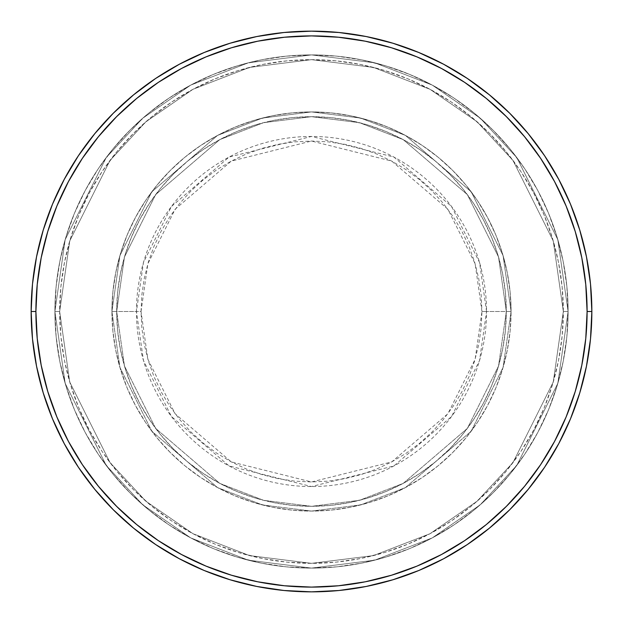 <?xml version="1.0" encoding="UTF-8"?>
<svg xmlns="http://www.w3.org/2000/svg" width="623" height="623" viewBox="0 0 623 623"><rect width="100%" height="100%" fill="white"/><g stroke="black" fill="none" stroke-linecap="round" stroke-linejoin="round"><path stroke-width="0.47" stroke-dasharray="3.12 2.34" d="M481.961 311.5L475.139 263.77L447.867 209.227L391.719 161.092L311.5 141.039L231.281 161.092L175.133 209.227L147.861 263.77L141.039 311.5L136.453 311.5L143.454 262.485L171.457 206.47L229.124 157.043L311.5 136.453L393.876 157.043L451.543 206.47L479.546 262.485L486.547 311.5L481.961 311.5L481.143 294.788L478.682 278.247L474.617 262.018L468.987 246.264L461.83 231.149L453.233 216.796L443.265 203.363L432.035 190.965L419.637 179.736L406.204 169.768L391.851 161.17L376.736 154.013L360.982 148.383L344.753 144.318L328.212 141.857L311.5 141.039L294.788 141.857L278.247 144.318L262.018 148.383L246.264 154.013L231.149 161.17L216.796 169.768L203.363 179.736L190.965 190.965L179.736 203.363L169.768 216.796L161.17 231.149L154.013 246.264L148.383 262.018L144.318 278.247L141.857 294.788L141.039 311.5L141.857 328.212L144.318 344.753L148.383 360.982L154.013 376.736L161.17 391.851L169.768 406.204L179.736 419.637L190.965 432.035L203.363 443.265L216.796 453.233L231.149 461.83L246.264 468.987L262.018 474.617L278.247 478.682L294.788 481.143L311.5 481.961L328.212 481.143L344.753 478.682L360.982 474.617L376.736 468.987L391.851 461.83L406.204 453.233L419.637 443.265L432.035 432.035L443.265 419.637L453.233 406.204L461.83 391.851L468.987 376.736L474.617 360.982L478.682 344.753L481.143 328.212L481.961 311.5L486.547 311.5A175.047 175.047 0 0 0 311.5 136.453A175.047 175.047 0 0 0 136.453 311.5L111.93 311.5L119.912 367.383L151.841 431.241L217.583 487.591L262.376 504.934L311.5 511.07L360.624 504.934L405.417 487.591L471.159 431.241L503.088 367.383L511.07 311.5L506.32 311.5L498.525 366.051L467.359 428.39L403.182 483.401L359.455 500.324L311.5 506.32L263.545 500.324L219.818 483.401L155.641 428.39L124.475 366.051L116.68 311.5L111.93 311.5L116.68 311.5L124.475 366.051L155.641 428.39L219.818 483.401L263.545 500.324L311.5 506.32L359.455 500.324L403.182 483.401L467.359 428.39L498.525 366.051L506.32 311.5L511.07 311.5L503.088 367.383L471.159 431.241L405.417 487.591L360.624 504.934L311.5 511.07L262.376 504.934L217.583 487.591L151.841 431.241L119.912 367.383L111.93 311.5L119.912 367.383L151.841 431.241L217.583 487.591L262.376 504.934L311.5 511.07L360.624 504.934L405.417 487.591L471.159 431.241L503.088 367.383L511.07 311.5L506.32 311.5L498.525 366.051L467.359 428.39L403.182 483.401L359.455 500.324L311.5 506.32L263.545 500.324L219.818 483.401L155.641 428.39L124.475 366.051L116.68 311.5L111.93 311.5L116.68 311.5L124.475 366.051L155.641 428.39L219.818 483.401L263.545 500.324L311.5 506.32L359.455 500.324L403.182 483.401L467.359 428.39L498.525 366.051L506.32 311.5L511.07 311.5L503.088 367.383L471.159 431.241L405.417 487.591L360.624 504.934L311.5 511.07L262.376 504.934L217.583 487.591L151.841 431.241L119.912 367.383L111.93 311.5L119.912 367.383L151.841 431.241L217.583 487.591L262.376 504.934L311.5 511.07L360.624 504.934L405.417 487.591L471.159 431.241L503.088 367.383L511.07 311.5L506.32 311.5L498.525 366.051L467.359 428.39L403.182 483.401L359.455 500.324L311.5 506.32L263.545 500.324L219.818 483.401L155.641 428.39L124.475 366.051L116.68 311.5L111.93 311.5L116.68 311.5L124.475 366.051L155.641 428.39L219.818 483.401L263.545 500.324L311.5 506.32L359.455 500.324L403.182 483.401L467.359 428.39L498.525 366.051L506.32 311.5L511.07 311.5L503.088 367.383L471.159 431.241L405.417 487.591L360.624 504.934L311.5 511.07L262.376 504.934L217.583 487.591L151.841 431.241L119.912 367.383L111.93 311.5A199.57 199.57 0 0 1 311.5 111.93A199.57 199.57 0 0 1 511.07 311.5A199.57 199.57 0 0 0 311.5 111.93A199.57 199.57 0 0 0 111.93 311.5A199.57 199.57 0 0 1 311.5 111.93A199.57 199.57 0 0 1 511.07 311.5A199.57 199.57 0 0 0 311.5 111.93A199.57 199.57 0 0 0 111.93 311.5A199.57 199.57 0 0 1 311.5 111.93A199.57 199.57 0 0 1 511.07 311.5L486.547 311.5L511.07 311.5A199.57 199.57 0 0 0 311.5 111.93A199.57 199.57 0 0 0 111.93 311.5A199.57 199.57 0 0 1 311.5 111.93A199.57 199.57 0 0 1 511.07 311.5A199.57 199.57 0 0 0 311.5 111.93A199.57 199.57 0 0 0 111.93 311.5A199.57 199.57 0 0 1 311.5 111.93A199.57 199.57 0 0 1 511.07 311.5A199.57 199.57 0 0 1 311.5 511.07A199.57 199.57 0 0 1 111.93 311.5A199.57 199.57 0 0 0 311.5 511.07A199.57 199.57 0 0 0 511.07 311.5A199.57 199.57 0 0 1 311.5 511.07A199.57 199.57 0 0 1 111.93 311.5A199.57 199.57 0 0 0 311.5 511.07A199.57 199.57 0 0 0 511.07 311.5A199.57 199.57 0 0 1 311.5 511.07A199.57 199.57 0 0 1 111.93 311.5L136.453 311.5A175.047 175.047 0 0 0 311.5 486.547A175.047 175.047 0 0 0 486.547 311.5L479.546 360.515L451.543 416.53L393.876 465.957L311.5 486.547L229.124 465.957L171.457 416.53L143.454 360.515L136.453 311.5L141.039 311.5L147.861 359.23L175.133 413.773L231.281 461.908L311.5 481.961L391.719 461.908L447.867 413.773L475.139 359.23L481.961 311.5M568.09 311.5L563.34 311.5A251.84 251.84 0 0 0 311.5 59.66A251.84 251.84 0 0 0 59.66 311.5L54.91 311.5A256.59 256.59 0 0 1 311.5 54.91A256.59 256.59 0 0 1 568.09 311.5L563.34 311.5L553.263 382.016L512.97 462.601L477.093 501.242L430.01 533.709L373.489 555.591L311.5 563.34L249.512 555.591L192.99 533.709L145.907 501.242L110.03 462.601L69.737 382.016L59.66 311.5L54.91 311.5L65.174 383.347L106.229 465.451L142.784 504.825L190.755 537.906L248.336 560.194L311.5 568.09L374.664 560.194L432.245 537.906L480.216 504.825L516.771 465.451L557.826 383.347L568.09 311.5L557.826 383.347L516.771 465.451L480.216 504.825L432.245 537.906L374.664 560.194L311.5 568.09L248.336 560.194L190.755 537.906L142.784 504.825L106.229 465.451L65.174 383.347L54.91 311.5L59.66 311.5L69.737 382.016L110.03 462.601L145.907 501.242L192.99 533.709L249.512 555.591L311.5 563.34L373.489 555.591L430.01 533.709L477.093 501.242L512.97 462.601L553.263 382.016L563.34 311.5L568.09 311.5A256.59 256.59 0 0 0 311.5 54.91A256.59 256.59 0 0 0 54.91 311.5A256.59 256.59 0 0 1 311.5 54.91A256.59 256.59 0 0 1 568.09 311.5L566.852 286.346L563.161 261.442L557.04 237.013L548.559 213.307L537.797 190.545L524.846 168.942L509.848 148.718L492.941 130.059L474.282 113.152L454.058 98.154L432.455 85.203L409.693 74.441L385.987 65.96L361.558 59.839L336.654 56.148L311.5 54.91L286.346 56.148L261.442 59.839L237.013 65.96L213.307 74.441L190.545 85.203L168.942 98.154L148.718 113.152L130.059 130.059L113.152 148.718L98.154 168.942L85.203 190.545L74.441 213.307L65.96 237.013L59.839 261.442L56.148 286.346L54.91 311.5L56.148 336.654L59.839 361.558L65.96 385.987L74.441 409.693L85.203 432.455L98.154 454.058L113.152 474.282L130.059 492.941L148.718 509.848L168.942 524.846L190.545 537.797L213.307 548.559L237.013 557.04L261.442 563.161L286.346 566.852L311.5 568.09L336.654 566.852L361.558 563.161L385.987 557.04L409.693 548.559L432.455 537.797L454.058 524.846L474.282 509.848L492.941 492.941L509.848 474.282L524.846 454.058L537.797 432.455L548.559 409.693L557.04 385.987L563.161 361.558L566.852 336.654L568.09 311.5A256.59 256.59 0 0 1 311.5 568.09A256.59 256.59 0 0 1 54.91 311.5A256.59 256.59 0 0 0 311.5 568.09A256.59 256.59 0 0 0 568.09 311.5L563.34 311.5L562.125 336.186L558.504 360.631L552.492 384.609L544.167 407.878L533.6 430.213L520.898 451.418L506.172 471.268L489.577 489.577L471.268 506.172L451.418 520.898L430.213 533.6L407.878 544.167L384.609 552.492L360.631 558.504L336.186 562.125L311.5 563.34L286.814 562.125L262.369 558.504L238.391 552.492L215.122 544.167L192.787 533.6L171.582 520.898L151.732 506.172L133.423 489.577L116.828 471.268L102.102 451.418L89.401 430.213L78.833 407.878L70.508 384.609L64.496 360.631L60.875 336.186L59.66 311.5L60.875 286.814L64.496 262.369L70.508 238.391L78.833 215.122L89.401 192.787L102.102 171.582L116.828 151.732L133.423 133.423L151.732 116.828L171.582 102.102L192.787 89.401L215.122 78.833L238.391 70.508L262.369 64.496L286.814 60.875L311.5 59.66L336.186 60.875L360.631 64.496L384.609 70.508L407.878 78.833L430.213 89.401L451.418 102.102L471.268 116.828L489.577 133.423L506.172 151.732L520.898 171.582L533.6 192.787L544.167 215.122L552.492 238.391L558.504 262.369L562.125 286.814L563.34 311.5L553.263 240.984L512.97 160.399L477.093 121.758L430.01 89.291L373.489 67.409L311.5 59.66L249.512 67.409L192.99 89.291L145.907 121.758L110.03 160.399L69.737 240.984L59.66 311.5L54.91 311.5L65.174 239.653L106.229 157.549L142.784 118.175L190.755 85.094L248.336 62.806L311.5 54.91L374.664 62.806L432.245 85.094L480.216 118.175L516.771 157.549L557.826 239.653L568.09 311.5L557.826 239.653L516.771 157.549L480.216 118.175L432.245 85.094L374.664 62.806L311.5 54.91L248.336 62.806L190.755 85.094L142.784 118.175L106.229 157.549L65.174 239.653L54.91 311.5L59.66 311.5L69.737 240.984L110.03 160.399L145.907 121.758L192.99 89.291L249.512 67.409L311.5 59.66L373.489 67.409L430.01 89.291L477.093 121.758L512.97 160.399L553.263 240.984L563.34 311.5L568.09 311.5A256.59 256.59 0 0 1 311.5 568.09A256.59 256.59 0 0 1 54.91 311.5L59.66 311.5A251.84 251.84 0 0 0 311.5 563.34A251.84 251.84 0 0 0 563.34 311.5L568.09 311.5M116.68 311.5A194.82 194.82 0 0 1 311.5 116.68A194.82 194.82 0 0 1 506.32 311.5A194.82 194.82 0 0 0 311.5 116.68A194.82 194.82 0 0 0 116.68 311.5L117.622 330.595L120.426 349.511L125.067 368.053L131.508 386.058L139.684 403.338L149.512 419.738L160.905 435.095L173.739 449.261L187.905 462.095L203.262 473.488L219.662 483.316L236.942 491.492L254.947 497.933L273.489 502.574L292.405 505.378L311.5 506.32L330.595 505.378L349.511 502.574L368.053 497.933L386.058 491.492L403.338 483.316L419.738 473.488L435.095 462.095L449.261 449.261L462.095 435.095L473.488 419.738L483.316 403.338L491.492 386.058L497.933 368.053L502.574 349.511L505.378 330.595L506.32 311.5L505.378 292.405L502.574 273.489L497.933 254.947L491.492 236.942L483.316 219.662L473.488 203.262L462.095 187.905L449.261 173.739L435.095 160.905L419.738 149.512L403.338 139.684L386.058 131.508L368.053 125.067L349.511 120.426L330.595 117.622L311.5 116.68L292.405 117.622L273.489 120.426L254.947 125.067L236.942 131.508L219.662 139.684L203.262 149.512L187.905 160.905L173.739 173.739L160.905 187.905L149.512 203.262L139.684 219.662L131.508 236.942L125.067 254.947L120.426 273.489L117.622 292.405L116.68 311.5A194.82 194.82 0 0 0 311.5 506.32A194.82 194.82 0 0 0 506.32 311.5A194.82 194.82 0 0 1 311.5 506.32A194.82 194.82 0 0 1 116.68 311.5L117.622 292.405L120.426 273.489L125.067 254.947L131.508 236.942L139.684 219.662L149.512 203.262L160.905 187.905L173.739 173.739L187.905 160.905L203.262 149.512L219.662 139.684L236.942 131.508L254.947 125.067L273.489 120.426L292.405 117.622L311.5 116.68L330.595 117.622L349.511 120.426L368.053 125.067L386.058 131.508L403.338 139.684L419.738 149.512L435.095 160.905L449.261 173.739L462.095 187.905L473.488 203.262L483.316 219.662L491.492 236.942L497.933 254.947L502.574 273.489L505.378 292.405L506.32 311.5L505.378 330.595L502.574 349.511L497.933 368.053L491.492 386.058L483.316 403.338L473.488 419.738L462.095 435.095L449.261 449.261L435.095 462.095L419.738 473.488L403.338 483.316L386.058 491.492L368.053 497.933L349.511 502.574L330.595 505.378L311.5 506.32L292.405 505.378L273.489 502.574L254.947 497.933L236.942 491.492L219.662 483.316L203.262 473.488L187.905 462.095L173.739 449.261L160.905 435.095L149.512 419.738L139.684 403.338L131.508 386.058L125.067 368.053L120.426 349.511L117.622 330.595L116.68 311.5L111.93 311.5L112.888 331.062L115.761 350.438L120.519 369.431L127.123 387.872L135.495 405.581L145.564 422.378L157.23 438.109L170.383 452.617L184.891 465.77L200.622 477.436L217.419 487.505L235.128 495.877L253.569 502.481L272.562 507.239L291.938 510.112L311.5 511.07L331.062 510.112L350.438 507.239L369.431 502.481L387.872 495.877L405.581 487.505L422.378 477.436L438.109 465.77L452.617 452.617L465.77 438.109L477.436 422.378L487.505 405.581L495.877 387.872L502.481 369.431L507.239 350.438L510.112 331.062L511.07 311.5L510.112 291.938L507.239 272.562L502.481 253.569L495.877 235.128L487.505 217.419L477.436 200.622L465.77 184.891L452.617 170.383L438.109 157.23L422.378 145.564L405.581 135.495L387.872 127.123L369.431 120.519L350.438 115.761L331.062 112.888L311.5 111.93L291.938 112.888L272.562 115.761L253.569 120.519L235.128 127.123L217.419 135.495L200.622 145.564L184.891 157.23L170.383 170.383L157.23 184.891L145.564 200.622L135.495 217.419L127.123 235.128L120.519 253.569L115.761 272.562L112.888 291.938L111.93 311.5A199.57 199.57 0 0 0 311.5 511.07A199.57 199.57 0 0 0 511.07 311.5A199.57 199.57 0 0 1 311.5 511.07A199.57 199.57 0 0 1 111.93 311.5A199.57 199.57 0 0 0 311.5 511.07A199.57 199.57 0 0 0 511.07 311.5A199.57 199.57 0 0 1 311.5 511.07A199.57 199.57 0 0 1 111.93 311.5L119.912 255.617L151.841 191.759L217.583 135.409L262.376 118.066L311.5 111.93L360.624 118.066L405.417 135.409L471.159 191.759L503.088 255.617L511.07 311.5L506.32 311.5L498.525 256.949L467.359 194.61L403.182 139.599L359.455 122.676L311.5 116.68L263.545 122.676L219.818 139.599L155.641 194.61L124.475 256.949L116.68 311.5L124.475 256.949L155.641 194.61L219.818 139.599L263.545 122.676L311.5 116.68L359.455 122.676L403.182 139.599L467.359 194.61L498.525 256.949L506.32 311.5L511.07 311.5L503.088 255.617L471.159 191.759L405.417 135.409L360.624 118.066L311.5 111.93L262.376 118.066L217.583 135.409L151.841 191.759L119.912 255.617L111.93 311.5L116.68 311.5L111.93 311.5L119.912 255.617L151.841 191.759L217.583 135.409L262.376 118.066L311.5 111.93L360.624 118.066L405.417 135.409L471.159 191.759L503.088 255.617L511.07 311.5L506.32 311.5L498.525 256.949L467.359 194.61L403.182 139.599L359.455 122.676L311.5 116.68L263.545 122.676L219.818 139.599L155.641 194.61L124.475 256.949L116.68 311.5L124.475 256.949L155.641 194.61L219.818 139.599L263.545 122.676L311.5 116.68L359.455 122.676L403.182 139.599L467.359 194.61L498.525 256.949L506.32 311.5L511.07 311.5L503.088 255.617L471.159 191.759L405.417 135.409L360.624 118.066L311.5 111.93L262.376 118.066L217.583 135.409L151.841 191.759L119.912 255.617L111.93 311.5L116.68 311.5L111.93 311.5L119.912 255.617L151.841 191.759L217.583 135.409L262.376 118.066L311.5 111.93L360.624 118.066L405.417 135.409L471.159 191.759L503.088 255.617L511.07 311.5L506.32 311.5L498.525 256.949L467.359 194.61L403.182 139.599L359.455 122.676L311.5 116.68L263.545 122.676L219.818 139.599L155.641 194.61L124.475 256.949L116.68 311.5L124.475 256.949L155.641 194.61L219.818 139.599L263.545 122.676L311.5 116.68L359.455 122.676L403.182 139.599L467.359 194.61L498.525 256.949L506.32 311.5L511.07 311.5L503.088 255.617L471.159 191.759L405.417 135.409L360.624 118.066L311.5 111.93L262.376 118.066L217.583 135.409L151.841 191.759L119.912 255.617L111.93 311.5L116.68 311.5M591.85 311.5A280.35 280.35 0 0 0 311.5 31.15A280.35 280.35 0 0 0 31.15 311.5A280.35 280.35 0 0 0 311.5 591.85A280.35 280.35 0 0 0 591.85 311.5"/><path stroke-width="0.93" d="M31.15 311.5L35.9 311.5A275.6 275.6 0 0 1 311.5 35.9A275.6 275.6 0 0 1 587.1 311.5L591.85 311.5A280.35 280.35 0 0 0 311.5 31.15A280.35 280.35 0 0 0 31.15 311.5A280.35 280.35 0 0 1 311.5 31.15A280.35 280.35 0 0 1 591.85 311.5A280.35 280.35 0 0 1 311.5 591.85A280.35 280.35 0 0 1 31.15 311.5L32.497 284.018L36.539 256.808L43.221 230.121L52.488 204.212L64.255 179.346L78.397 155.742L94.789 133.649L113.261 113.261L133.649 94.789L155.742 78.397L179.346 64.255L204.212 52.488L230.121 43.221L256.808 36.539L284.018 32.497L311.5 31.15L338.982 32.497L366.192 36.539L392.879 43.221L418.788 52.488L443.654 64.255L467.258 78.397L489.351 94.789L509.739 113.261L528.211 133.649L544.603 155.742L558.745 179.346L570.512 204.212L579.779 230.121L586.461 256.808L590.503 284.018L591.85 311.5L590.503 338.982L586.461 366.192L579.779 392.879L570.512 418.788L558.745 443.654L544.603 467.258L528.211 489.351L509.739 509.739L489.351 528.211L467.258 544.603L443.654 558.745L418.788 570.512L392.879 579.779L366.192 586.461L338.982 590.503L311.5 591.85L284.018 590.503L256.808 586.461L230.121 579.779L204.212 570.512L179.346 558.745L155.742 544.603L133.649 528.211L113.261 509.739L94.789 489.351L78.397 467.258L64.255 443.654L52.488 418.788L43.221 392.879L36.539 366.192L32.497 338.982L31.15 311.5A280.35 280.35 0 0 0 311.5 591.85A280.35 280.35 0 0 0 591.85 311.5L587.1 311.5L585.768 284.485L581.804 257.735L575.231 231.499L566.12 206.034L554.556 181.581L540.655 158.382L524.543 136.663L506.374 116.626L486.337 98.457L464.618 82.345L441.419 68.444L416.966 56.88L391.501 47.769L365.265 41.196L338.515 37.232L311.5 35.9L284.485 37.232L257.735 41.196L231.499 47.769L206.034 56.88L181.581 68.444L158.382 82.345L136.663 98.457L116.626 116.626L98.457 136.663L82.345 158.382L68.444 181.581L56.88 206.034L47.769 231.499L41.196 257.735L37.232 284.485L35.9 311.5L37.232 338.515L41.196 365.265L47.769 391.501L56.88 416.966L68.444 441.419L82.345 464.618L98.457 486.337L116.626 506.374L136.663 524.543L158.382 540.655L181.581 554.556L206.034 566.12L231.499 575.231L257.735 581.804L284.485 585.768L311.5 587.1L338.515 585.768L365.265 581.804L391.501 575.231L416.966 566.12L441.419 554.556L464.618 540.655L486.337 524.543L506.374 506.374L524.543 486.337L540.655 464.618L554.556 441.419L566.12 416.966L575.231 391.501L581.804 365.265L585.768 338.515L587.1 311.5A275.6 275.6 0 0 1 311.5 587.1A275.6 275.6 0 0 1 35.9 311.5L31.15 311.5"/></g></svg>
